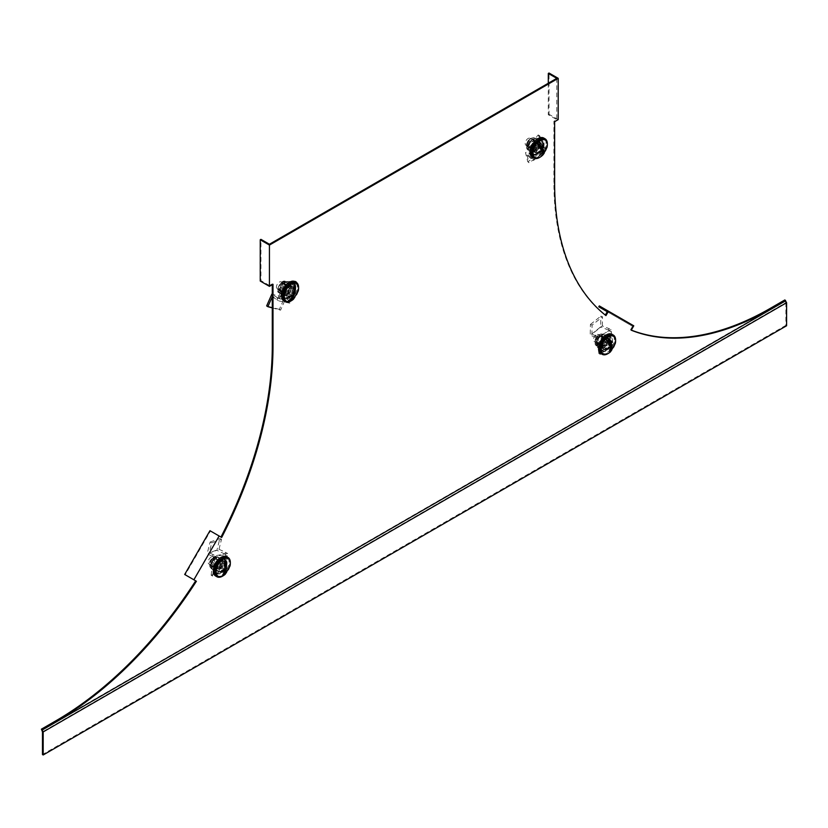 <?xml version="1.0" encoding="UTF-8"?>
<svg xmlns="http://www.w3.org/2000/svg" width="828" height="828" viewBox="0 0 828 828"><rect width="100%" height="100%" fill="white"/><g stroke="black" fill="none" stroke-linecap="round" stroke-linejoin="round"><path stroke-width="0.62" stroke-dasharray="4.14 3.1" d="M606.458 337.131A8.342 4.813 -60 0 1 610.619 336.717A8.342 4.813 -60 0 1 611.902 343.403A8.342 4.813 -60 0 1 606.458 350.751A8.342 4.813 -60 0 1 602.287 351.165A8.342 4.813 -60 0 1 601.004 344.479A8.342 4.813 -60 0 1 606.458 337.131M605.734 350.337A8.342 4.813 120 0 0 611.188 342.989A8.342 4.813 120 0 0 609.905 336.303A8.342 4.813 120 0 0 605.734 336.717A8.342 4.813 120 0 0 600.29 344.065A8.342 4.813 120 0 0 601.573 350.751A8.342 4.813 120 0 0 605.734 350.337M538.2 140.863A8.342 4.813 -60 0 1 542.371 140.449A8.342 4.813 -60 0 1 543.644 147.136A8.342 4.813 -60 0 1 538.2 154.484A8.342 4.813 -60 0 1 534.029 154.898A8.342 4.813 -60 0 1 532.756 148.212A8.342 4.813 -60 0 1 538.2 140.863M537.486 154.07A8.342 4.813 120 0 0 542.93 146.722A8.342 4.813 120 0 0 541.657 140.046A8.342 4.813 120 0 0 537.486 140.449A8.342 4.813 120 0 0 532.042 147.808A8.342 4.813 120 0 0 533.315 154.484A8.342 4.813 120 0 0 537.486 154.07M221.19 559.562A8.342 4.813 -60 0 1 225.361 559.148A8.342 4.813 -60 0 1 226.634 565.824A8.342 4.813 -60 0 1 221.19 573.183A8.342 4.813 -60 0 1 217.019 573.587A8.342 4.813 -60 0 1 215.746 566.911A8.342 4.813 -60 0 1 221.19 559.562M220.476 572.769A8.342 4.813 120 0 0 225.92 565.42A8.342 4.813 120 0 0 224.647 558.734A8.342 4.813 120 0 0 220.476 559.148A8.342 4.813 120 0 0 215.021 566.497A8.342 4.813 120 0 0 216.305 573.183A8.342 4.813 120 0 0 220.476 572.769M289.438 284.49A8.342 4.813 -60 0 1 293.609 284.076A8.342 4.813 -60 0 1 294.892 290.752A8.342 4.813 -60 0 1 289.438 298.101A8.342 4.813 -60 0 1 285.277 298.515A8.342 4.813 -60 0 1 283.994 291.839A8.342 4.813 -60 0 1 289.438 284.49M288.724 297.697A8.342 4.813 120 0 0 294.178 290.338A8.342 4.813 120 0 0 292.895 283.662A8.342 4.813 120 0 0 288.724 284.076A8.342 4.813 120 0 0 283.279 291.425A8.342 4.813 120 0 0 284.563 298.101A8.342 4.813 120 0 0 288.724 297.697M556.789 78.339L556.789 119.615L553.922 121.261L553.922 183.174A306.308 176.85 120 0 0 605.247 315.189L605.309 315.085M607.276 311.69L632.54 326.284L630.522 329.782A306.308 176.85 120 0 0 631.298 330.093M784.809 299.964L784.809 300.792L41.4 729.996M195.687 580.832L193.669 579.662L218.944 535.892L221.676 537.465M272.288 284.687L272.288 283.869L269.431 285.515L269.431 244.25M605.247 315.189L605.961 315.603M553.922 121.261L554.636 121.675M548.302 83.235L548.302 114.719L556.789 119.615M548.302 114.719L549.016 114.305L549.016 73.03M558.217 119.615L549.016 114.305M269.431 285.515L260.944 280.62L260.944 239.354M272.288 283.869L273.002 284.283M260.944 280.62L260.23 281.034M209.96 530.696L218.944 535.892M193.669 579.662L185.193 574.767L210.457 530.996M784.809 300.792L785.886 302.644L42.476 731.859M785.886 302.644L785.886 325.352L786.6 325.756M631.236 330.196L630.522 329.782M598.789 306.795L632.54 326.284M624.064 321.388L624.571 320.508L599.296 305.915M633.762 325.818L624.571 320.508M785.886 325.352L42.476 754.556M220.693 559.252C227.338 556.271 225.671 569.716 219.109 571.993C212.465 574.984 214.131 561.539 220.693 559.252M222.918 575.926A11.116 6.417 120 0 0 230.246 564.013A11.116 6.417 120 0 0 230.329 563.081M215.632 575.998A11.116 6.417 120 0 0 223.632 573.587A11.116 6.417 120 0 0 228.963 563.268A11.116 6.417 120 0 0 226.748 556.737M226.665 564.189A7.835 4.523 120 0 0 225.102 559.583A7.835 4.523 120 0 0 219.472 561.28A7.835 4.523 120 0 0 215.715 568.557A7.835 4.523 120 0 0 217.267 573.152A7.835 4.523 120 0 0 222.908 571.455A7.835 4.523 120 0 0 226.665 564.189M225.94 562.181L225.019 569.654L219.006 572.044L219.937 564.572L225.94 562.181L223.374 560.691L217.36 563.092L219.937 564.572M219.006 572.044L216.439 570.554L222.442 568.163L225.019 569.654M222.442 568.163L223.374 560.691M217.36 563.092L216.439 570.554M290.286 283.869C296.496 283.145 292.005 297.252 286.033 297.242C279.823 297.956 284.304 283.849 290.286 283.869M291.166 300.854A11.116 6.417 120 0 0 297.904 291.622A11.116 6.417 120 0 0 298.577 288.009M283.88 300.926A11.116 6.417 120 0 0 296.61 290.876A11.116 6.417 120 0 0 295.006 281.665M294.499 291.001A7.835 4.523 120 0 0 293.36 284.511A7.835 4.523 120 0 0 284.387 291.591A7.835 4.523 120 0 0 285.525 298.08A7.835 4.523 120 0 0 294.499 291.001M294.747 287.958L292.253 295.793L286.716 296.113L289.2 288.279L294.747 287.958L292.17 286.478L286.633 286.798L289.2 288.279M286.716 296.113L284.139 294.633L289.676 294.313L292.253 295.793M289.676 294.313L292.17 286.478M286.633 286.798L284.139 294.633M298.277 290.918A10.112 5.837 -60 0 1 293.526 299.136M286.043 300.978A10.112 5.837 120 0 0 287.802 301.257A10.112 5.837 120 0 0 296.465 293.65A10.112 5.837 120 0 0 296.124 283.507M278.115 289.127A4.047 2.339 120 0 0 281.644 285.95A4.047 2.339 120 0 0 281.313 281.934A4.047 2.339 120 0 0 280.464 281.748A4.047 2.339 120 0 0 276.935 284.915A4.047 2.339 120 0 0 277.266 288.941A4.047 2.339 120 0 0 278.115 289.127M285.722 286.436L288.33 286.291A4.047 2.339 -60 0 1 289.179 286.478A4.047 2.339 -60 0 1 289.759 289.821A4.047 2.339 -60 0 1 285.981 293.661L283.373 293.816L285.722 286.436L289.293 288.506L294.509 288.196L292.16 295.575L286.954 295.875L289.293 288.506M286.954 295.875L283.373 293.816M288.589 293.516L285.981 293.661A4.047 2.339 -60 0 1 285.132 293.474A4.047 2.339 -60 0 1 284.553 290.131A4.047 2.339 -60 0 1 288.33 286.291L290.938 286.136L288.589 293.516L292.16 295.575M294.509 288.196L290.938 286.136M291.839 297.221L294.054 290.235M294.116 286.022L289.614 300.191M230.018 565.99A10.112 5.837 -60 0 1 225.278 574.208M217.785 576.05A10.112 5.837 120 0 0 221.386 575.895A10.112 5.837 120 0 0 228.735 567.49A10.112 5.837 120 0 0 227.876 558.579M211.471 556.996A4.047 2.339 120 0 0 208.49 560.484A4.047 2.339 120 0 0 209.018 564.013A4.047 2.339 120 0 0 210.602 564.023A4.047 2.339 120 0 0 213.593 560.525A4.047 2.339 120 0 0 213.065 557.006A4.047 2.339 120 0 0 211.471 556.996M221.293 567.439L218.468 568.567A4.047 2.339 -60 0 1 216.884 568.546A4.047 2.339 -60 0 1 216.077 566.176A4.047 2.339 -60 0 1 219.337 561.529L222.163 560.411L221.293 567.439L224.864 569.498L219.213 571.755L220.082 564.727L225.733 562.471L224.864 569.498M225.733 562.471L222.163 560.411M216.512 562.657L219.337 561.529A4.047 2.339 -60 0 1 220.921 561.55A4.047 2.339 -60 0 1 221.728 563.92A4.047 2.339 -60 0 1 218.468 568.567L215.642 569.695L216.512 562.657L220.082 564.727M219.213 571.755L215.642 569.695M224.398 561.674L222.722 575.17M224.523 571.444L225.092 566.849M278.912 300.916L289.717 303.162L296.662 281.913L284.925 282.596L278.912 300.916L276.894 299.705L277.701 297.873L289.086 300.502L289.355 299.56L290.783 300.388M286.664 286.881L292.077 286.571L289.645 294.219L284.232 294.54L286.664 286.881L285.236 286.053L282.803 293.712L284.232 294.54M289.086 300.502L288.506 300.119L287.699 301.951L289.717 303.162M272.288 296.755L276.894 299.705M287.699 301.951L284.956 300.191L272.236 296.724M284.925 282.596L283.497 281.768L278.28 298.256M278.55 297.314L279.988 298.142M296.662 281.913L295.234 281.085L283.497 281.768M295.234 281.085L289.355 299.56M289.645 294.219L288.216 293.402L290.649 285.743L292.077 286.571M290.649 285.743L285.236 286.053M282.803 293.712L288.216 293.402M288.506 300.119L284.553 297.594L272.288 294.24M272.288 307.902L280.568 310.158L284.956 300.191M280.568 310.158L279.367 309.382L284.553 297.594M277.701 297.873L272.288 294.406M279.367 309.382L266.657 305.915M227.659 553.466L215.29 555.754L212.558 576.071L225.278 570.999L227.659 553.466L225.361 552.255L224.905 554.087L225.765 554.47L213.396 556.758L213.324 557.637L214.752 558.465M222.38 568.101L216.522 570.44L217.422 563.154L223.291 560.815L222.38 568.101L220.952 567.273L221.863 559.987L223.291 560.815M213.396 556.758L212.537 556.364L212.993 554.543L215.29 555.754M212.993 554.543L209.236 552.783L219.006 549.274L225.361 552.255M225.278 570.999L223.85 570.171L225.765 554.47M225.692 555.36L227.12 556.178M212.558 576.071L211.13 575.243L223.85 570.171M211.13 575.243L213.324 557.637M217.422 563.154L215.994 562.326L215.083 569.612L216.522 570.44M215.083 569.612L220.952 567.273M221.863 559.987L215.994 562.326M212.537 556.364L207.135 553.839L216.895 550.33L219.865 538.542L221.511 539.307L211.751 542.816L209.236 552.783M211.751 542.816L210.105 542.04L207.135 553.839M224.905 554.087L216.895 550.33M219.006 549.274L221.511 539.307M210.105 542.04L219.865 538.542M280.651 290.142A3.436 1.987 120 0 0 280.909 290.338A3.436 1.987 120 0 0 284.201 288.589A3.436 1.987 120 0 0 284.594 284.584A3.436 1.987 120 0 0 284.346 284.387A3.436 1.987 120 0 0 281.044 286.126A3.436 1.987 120 0 0 280.651 290.142M288.703 286.943A3.436 1.987 -60 0 1 288.299 290.959A3.436 1.987 -60 0 1 285.008 292.708A3.436 1.987 -60 0 1 284.76 292.512A3.436 1.987 -60 0 1 285.153 288.496A3.436 1.987 -60 0 1 288.444 286.747A3.436 1.987 -60 0 1 288.703 286.943M279.16 290.794A4.761 2.753 120 0 0 279.512 291.063A4.761 2.753 120 0 0 284.076 288.641A4.761 2.753 120 0 0 284.625 283.083A4.761 2.753 120 0 0 284.273 282.814A4.761 2.753 120 0 0 279.709 285.236A4.761 2.753 120 0 0 279.16 290.794M279.885 291.208A4.761 2.753 120 0 0 280.237 291.487A4.761 2.753 120 0 0 284.811 289.065A4.761 2.753 120 0 0 285.36 283.507A4.761 2.753 120 0 0 285.008 283.228A4.761 2.753 120 0 0 280.444 285.66A4.761 2.753 120 0 0 279.885 291.208M289.448 292.698L287.637 291.653L289.831 284.728L287.854 282.886A6.572 3.798 120 0 0 287.368 282.514A6.572 3.798 120 0 0 283.611 283.135A6.572 3.798 120 0 0 279.843 288.444A6.572 3.798 120 0 0 280.309 293.516L279.16 292.149L282.959 295.037A6.572 3.798 120 0 0 287.192 294.799A6.572 3.798 120 0 0 290.959 289.479A6.572 3.798 120 0 0 290.493 284.418A6.572 3.798 120 0 0 286.26 284.656A6.572 3.798 120 0 0 282.493 289.976A6.572 3.798 120 0 0 282.959 295.037L284.107 296.403L287.192 294.799L289.448 292.698L290.959 289.479L291.653 285.784L288.517 282.565L283.176 286.271L280.971 293.195M289.831 284.728L291.653 285.784M284.107 296.403L282.296 295.358L287.637 291.653M282.296 295.358L280.309 293.516A6.572 3.798 120 0 0 280.796 293.888A6.572 3.798 120 0 0 284.553 293.267A6.572 3.798 120 0 0 288.32 287.958A6.572 3.798 120 0 0 287.854 282.886L286.695 281.52L281.354 285.225L279.16 292.149M283.176 286.271L281.354 285.225M288.517 282.565L286.695 281.52M213.489 560.328A3.436 1.987 120 0 0 212.651 565.41A3.436 1.987 120 0 0 215.249 564.541A3.436 1.987 120 0 0 216.087 559.459A3.436 1.987 120 0 0 213.489 560.328M219.348 566.911A3.436 1.987 -60 0 1 216.75 567.78A3.436 1.987 -60 0 1 217.598 562.688A3.436 1.987 -60 0 1 220.196 561.829A3.436 1.987 -60 0 1 219.348 566.911M212.423 559.086A4.761 2.753 120 0 0 211.254 566.135A4.761 2.753 120 0 0 214.856 564.934A4.761 2.753 120 0 0 216.025 557.886A4.761 2.753 120 0 0 212.423 559.086M213.148 559.511A4.761 2.753 120 0 0 211.989 566.559A4.761 2.753 120 0 0 215.59 565.358A4.761 2.753 120 0 0 216.75 558.3A4.761 2.753 120 0 0 213.148 559.511M213.055 569.695L211.243 568.639L215.425 570.109L217.505 567.304A6.572 3.798 120 0 0 220.424 561.446A6.572 3.798 120 0 0 219.109 557.586A6.572 3.798 120 0 0 218.737 557.41A6.572 3.798 120 0 0 214.141 559.242L217.06 556.913L218.882 557.968L216.791 560.773A6.572 3.798 120 0 0 213.883 566.631A6.572 3.798 120 0 0 215.559 570.668A6.572 3.798 120 0 0 220.155 568.836A6.572 3.798 120 0 0 223.063 562.968A6.572 3.798 120 0 0 221.386 558.941A6.572 3.798 120 0 0 216.791 560.773L213.872 563.092L213.055 569.695L217.236 571.154L220.155 568.836L222.235 566.031L223.063 559.428L218.882 557.968M215.425 570.109L217.236 571.154M213.872 563.092L212.061 562.046L211.243 568.639M212.061 562.046L214.141 559.242A6.572 3.798 120 0 0 211.233 565.11A6.572 3.798 120 0 0 212.548 568.96A6.572 3.798 120 0 0 212.92 569.136A6.572 3.798 120 0 0 217.505 567.304L220.424 564.975L221.242 558.382L217.06 556.913M223.063 559.428L221.242 558.382M222.235 566.031L220.424 564.975M605.961 348.65C599.4 353.949 597.723 342.43 604.378 337.741C610.94 332.442 612.606 343.962 605.961 348.65M608.176 353.494A11.116 6.417 120 0 0 615.587 340.66M600.89 353.566A11.116 6.417 120 0 0 610.008 349.985A11.116 6.417 120 0 0 614.221 338.062A11.116 6.417 120 0 0 612.016 334.305M600.983 348.081A7.835 4.523 120 0 0 602.536 350.72A7.835 4.523 120 0 0 608.963 348.195A7.835 4.523 120 0 0 611.923 339.801A7.835 4.523 120 0 0 610.371 337.151A7.835 4.523 120 0 0 603.943 339.677A7.835 4.523 120 0 0 600.983 348.081M605.206 350.151L604.274 343.755L610.277 339.211L611.209 345.607L605.206 350.151L602.629 348.66L608.632 344.127L611.209 345.607M610.277 339.211L607.7 337.731L601.697 342.264L604.274 343.755M601.697 342.264L602.629 348.66M608.632 344.127L607.7 337.731M539.038 151.162C533.066 158.086 528.574 149.154 534.784 142.706C540.767 135.782 545.248 144.714 539.038 151.162M539.928 157.227A11.116 6.417 120 0 0 547.339 144.393M532.642 157.31A11.116 6.417 120 0 0 542.661 152.569A11.116 6.417 120 0 0 545.373 139.808A11.116 6.417 120 0 0 543.758 138.048M533.149 153.221A7.835 4.523 120 0 0 534.288 154.463A7.835 4.523 120 0 0 541.346 151.12A7.835 4.523 120 0 0 543.251 142.137A7.835 4.523 120 0 0 542.112 140.895A7.835 4.523 120 0 0 535.054 144.227A7.835 4.523 120 0 0 533.149 153.221M537.962 153.936L535.468 148.978L541.015 142.902L543.499 147.86L537.962 153.936L535.385 152.456L540.932 146.38L543.499 147.86M541.015 142.902L538.438 141.412L532.901 147.487L535.468 148.978M532.901 147.487L535.385 152.456M540.932 146.38L538.438 141.412M547.029 147.301A10.112 5.837 -60 0 1 543.127 154.66M534.795 157.361A10.112 5.837 120 0 0 542.423 154.256A10.112 5.837 120 0 0 544.886 139.891M529.227 144.155A4.047 2.339 120 0 0 530.075 138.317A4.047 2.339 120 0 0 526.877 139.487A4.047 2.339 120 0 0 526.028 145.314A4.047 2.339 120 0 0 529.227 144.155M532.135 146.877L534.743 144.02A4.047 2.339 -60 0 1 537.931 142.851A4.047 2.339 -60 0 1 538.521 143.492A4.047 2.339 -60 0 1 537.082 148.688L534.474 151.555L532.135 146.877L535.706 148.947L540.922 143.223L543.271 147.891L538.055 153.615L535.706 148.947M538.055 153.615L534.474 151.555M539.69 145.832L537.082 148.688A4.047 2.339 -60 0 1 533.894 149.858A4.047 2.339 -60 0 1 533.304 149.216A4.047 2.339 -60 0 1 534.743 144.02L537.351 141.164L539.69 145.832L543.271 147.891M540.922 143.223L537.351 141.164M538.366 145.687L542.878 154.65M615.287 343.558A10.112 5.837 -60 0 1 610.536 351.776M603.053 353.618A10.112 5.837 120 0 0 608.828 352.21A10.112 5.837 120 0 0 614.448 343.641A10.112 5.837 120 0 0 613.134 336.158M595.87 335.071A4.047 2.339 120 0 0 593.583 338.621A4.047 2.339 120 0 0 594.276 341.581A4.047 2.339 120 0 0 596.74 341.084A4.047 2.339 120 0 0 599.017 337.534A4.047 2.339 120 0 0 598.323 334.574A4.047 2.339 120 0 0 595.87 335.071M607.431 343.496L604.606 345.628A4.047 2.339 -60 0 1 602.142 346.125A4.047 2.339 -60 0 1 601.335 344.758A4.047 2.339 -60 0 1 603.726 339.604L606.551 337.472L607.431 343.496L611.002 345.555L605.351 349.83L604.481 343.806L610.132 339.532L611.002 345.555M610.132 339.532L606.551 337.472M600.9 341.747L603.726 339.604A4.047 2.339 -60 0 1 606.189 339.118A4.047 2.339 -60 0 1 606.996 340.484A4.047 2.339 -60 0 1 604.606 345.628L601.78 347.76L600.9 341.747L604.481 343.806M605.351 349.83L601.78 347.76M607.98 340.463L609.656 352.024M533.553 160.446L546.221 149.423L539.659 135.771L527.933 148.636L532.87 158.479L533.553 160.446L531.566 159.069L531.214 157.672L531.773 158.22L544.441 147.208L544.11 146.639L545.538 147.467M532.518 148.005L537.921 142.074L540.353 146.918L534.95 152.849L532.518 148.005L531.079 147.177L533.522 152.021L534.95 152.849M544.441 147.208L543.872 146.659L544.224 148.057L546.221 149.423M544.224 148.057L541.564 145.718L527.043 155.115L531.566 159.069M527.933 148.636L526.494 147.819L531.773 158.22M531.441 157.651L532.87 158.479M539.659 135.771L538.231 134.943L526.494 147.819M538.231 134.943L544.11 146.639M540.353 146.918L538.924 146.09L536.492 141.246L537.921 142.074M536.492 141.246L531.079 147.177M533.522 152.021L538.924 146.09M543.872 146.659L540.042 143.296L525.521 152.694L527.788 161.708L528.957 162.733L543.468 153.335L541.564 145.718M543.468 153.335L542.309 152.311L540.042 143.296M531.214 157.672L525.521 152.694M527.043 155.115L528.957 162.733M542.309 152.311L527.788 161.708M611.074 329.668L598.013 336.892L600.31 354.384L613.02 344.779L611.074 329.668L608.766 328.519L608.735 330.186L609.615 330.507L596.553 337.731L598.126 339.304M609.066 343.713L603.208 348.143L602.298 341.892L608.166 337.462L609.066 343.713L607.638 342.885L606.738 336.644L608.166 337.462M596.553 337.731L595.674 337.41L595.705 335.733L598.013 336.892M595.705 335.733L591.927 334.191L602.36 325.901L608.766 328.519M613.02 344.779L611.592 343.951L609.615 330.507M609.76 331.252L611.188 332.08M600.31 354.384L598.882 353.556L611.592 343.951M598.882 353.556L596.688 338.476M602.298 341.892L600.869 341.074L601.78 347.315L603.208 348.143M601.78 347.315L607.638 342.885M606.738 336.644L600.869 341.074M595.674 337.41L590.24 335.185L600.673 326.894L600.869 316.13L602.525 316.813L592.082 325.104L591.927 334.191M592.082 325.104L590.426 324.431L590.24 335.185M608.735 330.186L600.673 326.894M602.36 325.901L602.525 316.813M590.426 324.431L600.869 316.13M529.413 143.234A3.436 1.987 120 0 0 529.661 146.711A3.436 1.987 120 0 0 533.356 144.238A3.436 1.987 120 0 0 533.097 140.76A3.436 1.987 120 0 0 529.413 143.234M537.455 146.608A3.436 1.987 -60 0 1 533.77 149.081A3.436 1.987 -60 0 1 533.511 145.604A3.436 1.987 -60 0 1 537.206 143.13A3.436 1.987 -60 0 1 537.455 146.608M527.922 142.623A4.761 2.753 120 0 0 528.264 147.446A4.761 2.753 120 0 0 533.387 144.02A4.761 2.753 120 0 0 533.035 139.187A4.761 2.753 120 0 0 527.922 142.623M528.647 143.047A4.761 2.753 120 0 0 528.999 147.87A4.761 2.753 120 0 0 534.112 144.434A4.761 2.753 120 0 0 533.76 139.611A4.761 2.753 120 0 0 528.647 143.047M531.928 152.704L530.117 151.659L535.457 149.206L536.606 145.542A6.572 3.798 120 0 0 537.072 139.932A6.572 3.798 120 0 0 536.12 138.887A6.572 3.798 120 0 0 533.304 138.969A6.572 3.798 120 0 0 529.071 143.617L531.058 140.439L532.87 141.484L531.711 145.148A6.572 3.798 120 0 0 531.245 150.758A6.572 3.798 120 0 0 535.012 151.721A6.572 3.798 120 0 0 539.256 147.073A6.572 3.798 120 0 0 539.721 141.464A6.572 3.798 120 0 0 535.954 140.501A6.572 3.798 120 0 0 531.711 145.148L529.734 148.326L531.928 152.704L537.269 150.251L539.256 147.073L540.405 143.41L538.21 139.032L532.87 141.484M535.457 149.206L537.269 150.251M529.734 148.326L527.912 147.28L530.117 151.659M527.912 147.28L529.071 143.617A6.572 3.798 120 0 0 528.606 149.226A6.572 3.798 120 0 0 529.558 150.272A6.572 3.798 120 0 0 532.373 150.189A6.572 3.798 120 0 0 536.606 145.542L538.593 142.364L536.389 137.986L531.058 140.439M538.21 139.032L536.389 137.986M540.405 143.41L538.593 142.364M598.758 343.123A3.436 1.987 120 0 0 601.666 340.36A3.436 1.987 120 0 0 601.356 337.027A3.436 1.987 120 0 0 600.517 336.882A3.436 1.987 120 0 0 597.599 339.646A3.436 1.987 120 0 0 597.919 342.978A3.436 1.987 120 0 0 598.758 343.123M604.616 339.242A3.436 1.987 -60 0 1 605.454 339.397A3.436 1.987 -60 0 1 605.775 342.73A3.436 1.987 -60 0 1 602.856 345.493A3.436 1.987 -60 0 1 602.018 345.348A3.436 1.987 -60 0 1 601.697 342.016A3.436 1.987 -60 0 1 604.616 339.242M597.681 343.91A4.761 2.753 120 0 0 601.728 340.08A4.761 2.753 120 0 0 601.283 335.454A4.761 2.753 120 0 0 600.124 335.247A4.761 2.753 120 0 0 596.077 339.087A4.761 2.753 120 0 0 596.522 343.703A4.761 2.753 120 0 0 597.681 343.91M598.416 344.334A4.761 2.753 120 0 0 602.453 340.494A4.761 2.753 120 0 0 602.018 335.878A4.761 2.753 120 0 0 600.849 335.671A4.761 2.753 120 0 0 596.812 339.511A4.761 2.753 120 0 0 597.247 344.127A4.761 2.753 120 0 0 598.416 344.334M608.321 341.488L606.51 340.443L605.692 334.791L602.774 334.874A6.572 3.798 120 0 0 598.178 338.341A6.572 3.798 120 0 0 596.502 344.313A6.572 3.798 120 0 0 597.806 346.539A6.572 3.798 120 0 0 599.41 346.818L597.33 347.377L599.141 348.422L602.059 348.34A6.572 3.798 120 0 0 606.645 344.872A6.572 3.798 120 0 0 608.332 338.9A6.572 3.798 120 0 0 605.423 336.396A6.572 3.798 120 0 0 600.828 339.873A6.572 3.798 120 0 0 599.141 345.845A6.572 3.798 120 0 0 602.059 348.34L604.14 347.781L608.321 341.488L607.504 335.837L602.505 336.478L598.323 342.782L599.141 348.422M605.692 334.791L607.504 335.837M604.14 347.781L602.329 346.735L606.51 340.443M602.329 346.735L599.41 346.818A6.572 3.798 120 0 0 604.005 343.341A6.572 3.798 120 0 0 605.682 337.369A6.572 3.798 120 0 0 604.378 335.154A6.572 3.798 120 0 0 602.774 334.874L600.683 335.433L596.502 341.726L597.33 347.377M598.323 342.782L596.502 341.726M602.505 336.478L600.683 335.433M554.636 183.578L553.922 183.174M225.733 563.651A7.835 4.523 120 0 0 224.181 559.045A7.835 4.523 120 0 0 221.107 559.024A7.835 4.523 120 0 0 214.783 568.018A7.835 4.523 120 0 0 216.346 572.614A7.835 4.523 120 0 0 219.41 572.645A7.835 4.523 120 0 0 225.733 563.651M293.567 290.462A7.835 4.523 120 0 0 292.429 283.973A7.835 4.523 120 0 0 290.783 283.611A7.835 4.523 120 0 0 283.466 291.052A7.835 4.523 120 0 0 284.594 297.542A7.835 4.523 120 0 0 286.24 297.904A7.835 4.523 120 0 0 293.567 290.462M278.715 291.415C280.309 295.793 288.92 283.652 285.07 282.462C283.486 278.084 274.865 290.224 278.715 291.415M278.85 292.667A6.572 3.798 120 0 0 279.336 293.05A6.572 3.798 120 0 0 285.639 289.707A6.572 3.798 120 0 0 286.395 282.048A6.572 3.798 120 0 0 285.908 281.665A6.572 3.798 120 0 0 279.616 285.008A6.572 3.798 120 0 0 278.85 292.667M212.227 558.61C207.383 561.85 211.223 571.061 215.063 565.41C219.896 562.171 216.056 552.959 212.227 558.61M212.692 558.403A6.572 3.798 120 0 0 211.088 568.122A6.572 3.798 120 0 0 216.056 566.466A6.572 3.798 120 0 0 217.66 556.737A6.572 3.798 120 0 0 212.692 558.403M600.052 347.543A7.835 4.523 120 0 0 601.604 350.192A7.835 4.523 120 0 0 606.365 349.24A7.835 4.523 120 0 0 611.002 339.263A7.835 4.523 120 0 0 609.439 336.613A7.835 4.523 120 0 0 604.678 337.565A7.835 4.523 120 0 0 600.052 347.543M532.218 152.683A7.835 4.523 120 0 0 533.356 153.925A7.835 4.523 120 0 0 539.545 151.659A7.835 4.523 120 0 0 542.319 141.598A7.835 4.523 120 0 0 541.191 140.356A7.835 4.523 120 0 0 535.002 142.623A7.835 4.523 120 0 0 532.218 152.683M527.477 142.509C523.627 148.15 532.238 150.344 533.832 144.134C537.683 138.493 529.061 136.289 527.477 142.509M527.612 142.778A6.572 3.798 120 0 0 528.098 149.433A6.572 3.798 120 0 0 535.147 144.703A6.572 3.798 120 0 0 534.671 138.048A6.572 3.798 120 0 0 527.612 142.778M597.485 344.614C601.314 345.845 605.164 332.194 600.321 334.543C596.491 333.311 592.651 346.963 597.485 344.614M597.951 345.969A6.572 3.798 120 0 0 603.529 340.681A6.572 3.798 120 0 0 602.919 334.315A6.572 3.798 120 0 0 601.314 334.026A6.572 3.798 120 0 0 595.746 339.314A6.572 3.798 120 0 0 596.346 345.69A6.572 3.798 120 0 0 597.951 345.969M609.905 336.303L610.619 336.717M541.657 140.046L542.371 140.449M224.647 558.734L225.361 559.148M292.895 283.662L293.609 284.076M601.573 350.751L602.287 351.165M533.315 154.484L534.029 154.898M216.305 573.183L217.019 573.587M284.563 298.101L285.277 298.515M217.267 573.152L216.346 572.614C213.303 567.915 214.814 563.382 220.869 558.993L225.102 559.583M285.525 298.08L284.594 297.542C281.582 291.715 283.59 287.057 290.607 283.569L293.36 284.511M281.313 281.934L289.179 286.478M277.266 288.941L285.132 293.474M209.018 564.013L216.884 568.546M213.065 557.006L220.921 561.55M280.796 293.888L278.705 292.563C274.917 291.58 281.344 278.053 285.908 281.665L287.368 282.514M285.008 292.708L280.909 290.338M280.237 291.487L279.512 291.063M288.444 286.747L284.346 284.387M285.008 283.228L284.273 282.814M212.548 568.96L211.088 568.122C208.635 564.499 209.008 561.229 212.216 558.31L217.66 556.737L219.109 557.586M216.75 567.78L212.651 565.41M211.989 566.559L211.254 566.135M220.196 561.829L216.087 559.459M216.75 558.3L216.025 557.886M602.536 350.72L601.604 350.192C598.685 346.59 599.627 342.378 604.43 337.545L609.439 336.613L610.371 337.151M534.288 154.463L533.356 153.925C530.655 151.131 531.131 147.343 534.774 142.571L541.191 140.356L542.112 140.895M530.075 138.317L537.931 142.851M526.028 145.314L533.894 149.858M594.276 341.581L602.142 346.125M598.323 334.574L606.189 339.118M529.558 150.272L528.098 149.433C526.091 147.343 525.811 145.035 527.27 142.499C528.523 139 530.986 137.52 534.671 138.048L536.12 138.887M533.77 149.081L529.661 146.711M528.999 147.87L528.264 147.446M537.206 143.13L533.097 140.76M533.76 139.611L533.035 139.187M597.806 346.539L596.346 345.69C593.531 340.97 595.053 337.058 600.921 333.943L604.378 335.154M605.454 339.397L601.356 337.027M602.018 335.878L601.283 335.454M602.018 345.348L597.919 342.978M597.247 344.127L596.522 343.703"/><path stroke-width="1.24" d="M605.309 315.085L607.276 311.69L598.789 306.795L599.296 305.915L608.487 311.224L605.961 315.603A306.308 176.85 -60 0 1 554.636 183.578L554.636 121.675L558.217 119.615L558.217 78.339L549.016 73.03L548.302 73.444L548.302 83.235M631.298 330.093A306.308 176.85 120 0 0 770.516 308.223L784.809 299.964L785.524 300.864L42.114 730.068L56.407 721.333L55.693 720.919A306.308 176.85 120 0 0 195.687 580.832L184.685 574.477L209.96 530.696L221.676 537.465A306.308 176.85 -60 0 0 273.002 346.187L273.002 284.283L269.431 286.343L260.23 281.034L260.23 239.768L260.944 239.354L269.431 244.25L556.789 78.339L548.302 73.444M785.524 300.864L786.6 302.717L786.6 325.756L43.191 754.97L42.476 754.556L42.476 731.859L41.4 729.168L55.693 720.919M220.962 537.051A306.308 176.85 120 0 0 272.288 345.773L272.288 284.687M260.23 239.768L269.431 245.078L558.217 78.339M196.402 581.246A306.308 176.85 -60 0 1 56.407 721.333M41.4 729.168L42.114 729.582M43.191 754.97L43.191 731.921L42.114 730.068M770.516 308.223L771.23 308.637L785.524 300.378M771.23 308.637A306.308 176.85 -60 0 1 631.236 330.196L633.762 325.818L608.487 311.224M269.431 286.343L269.431 245.078M193.876 579.786L219.151 536.006M786.6 302.717L43.191 731.921M230.329 563.081A11.116 6.417 120 0 0 228.031 557.482A11.116 6.417 120 0 0 220.031 559.894A11.116 6.417 120 0 0 214.7 570.213A11.116 6.417 120 0 0 216.915 576.743A11.116 6.417 120 0 0 222.918 575.926M228.031 557.482L226.748 556.737A11.116 6.417 120 0 0 218.747 559.148A11.116 6.417 120 0 0 213.417 569.467A11.116 6.417 120 0 0 215.632 575.998L216.915 576.743M298.577 288.009A11.116 6.417 120 0 0 296.289 282.41A11.116 6.417 120 0 0 283.559 292.46A11.116 6.417 120 0 0 285.174 301.671A11.116 6.417 120 0 0 291.166 300.854M296.289 282.41L295.006 281.665A11.116 6.417 120 0 0 282.276 291.715A11.116 6.417 120 0 0 283.88 300.926L285.174 301.671M288.506 301.671A10.112 5.837 -60 0 1 286.384 301.206A10.112 5.837 -60 0 1 285.556 291.156A10.112 5.837 -60 0 1 294.364 283.228A10.112 5.837 -60 0 1 296.496 283.694A10.112 5.837 -60 0 1 298.277 290.918L293.526 299.136A10.112 5.837 -60 0 1 288.506 301.671A16.177 12.348 -93.3 0 0 290.245 300.212L290.918 300.119L291.839 297.221M294.054 290.235L295.42 285.95L294.116 286.022C294.489 291.829 292.988 296.548 289.614 300.191L290.245 300.212M296.124 283.507A10.112 5.837 120 0 0 295.782 283.279A10.112 5.837 120 0 0 293.661 282.814A10.112 5.837 120 0 0 284.842 290.752A10.112 5.837 120 0 0 285.67 300.792A10.112 5.837 120 0 0 286.043 300.978M295.42 285.95C295.793 291.746 294.292 296.476 290.918 300.119M224.274 558.734A10.112 5.837 -60 0 1 228.238 558.765A10.112 5.837 -60 0 1 230.018 565.99L225.278 574.208A10.112 5.837 -60 0 1 222.09 576.309A10.112 5.837 -60 0 1 218.126 576.278A10.112 5.837 -60 0 1 216.812 567.47A10.112 5.837 -60 0 1 224.274 558.734A16.177 10.65 68.3 0 1 225.112 561.332L224.398 561.674C225.702 567.252 225.144 571.755 222.722 575.17L224.129 574.611L224.523 571.444M225.092 566.849L225.806 561.115L225.112 561.332M225.806 561.115C227.12 566.694 226.561 571.185 224.129 574.611M227.876 558.579A10.112 5.837 120 0 0 227.534 558.362A10.112 5.837 120 0 0 223.57 558.32A10.112 5.837 120 0 0 216.098 567.056A10.112 5.837 120 0 0 217.422 575.864A10.112 5.837 120 0 0 217.785 576.05M272.288 294.406L271.843 294.126L266.657 305.915L267.858 306.691L272.288 296.755M267.858 306.691L272.288 307.902M615.587 340.66A11.116 6.417 120 0 0 615.514 338.807A11.116 6.417 120 0 0 613.3 335.05A11.116 6.417 120 0 0 604.181 338.642A11.116 6.417 120 0 0 599.969 350.554A11.116 6.417 120 0 0 602.184 354.312A11.116 6.417 120 0 0 608.176 353.494M613.3 335.05L612.016 334.305A11.116 6.417 120 0 0 602.898 337.896A11.116 6.417 120 0 0 598.685 349.809A11.116 6.417 120 0 0 600.89 353.566L602.184 354.312M547.339 144.393A11.116 6.417 120 0 0 546.656 140.553A11.116 6.417 120 0 0 545.052 138.793A11.116 6.417 120 0 0 535.023 143.523A11.116 6.417 120 0 0 532.311 156.285A11.116 6.417 120 0 0 533.925 158.055A11.116 6.417 120 0 0 539.928 157.227M545.052 138.793L543.758 138.048A11.116 6.417 120 0 0 533.739 142.778A11.116 6.417 120 0 0 531.027 155.54A11.116 6.417 120 0 0 532.642 157.31L533.925 158.055M542.288 155.509L543.22 154.577A16.177 4.689 -137.6 0 1 543.127 154.66A10.112 5.837 -60 0 1 542.288 155.509A10.112 5.837 -60 0 1 535.136 157.579A10.112 5.837 -60 0 1 537.258 142.996A10.112 5.837 -60 0 1 545.248 140.077A10.112 5.837 -60 0 1 547.029 147.301L543.22 154.577A16.177 4.689 -137.6 0 0 543.541 153.967L544.182 153.221L539.67 144.258L538.366 145.687C541.74 149.754 543.24 152.745 542.878 154.65L543.541 153.967M544.886 139.891A10.112 5.837 120 0 0 544.545 139.663A10.112 5.837 120 0 0 536.554 142.582A10.112 5.837 120 0 0 534.433 157.175A10.112 5.837 120 0 0 534.795 157.361M539.67 144.258C543.044 148.326 544.545 151.307 544.182 153.221M607.359 337.565A10.112 5.837 -60 0 1 613.507 336.334A10.112 5.837 -60 0 1 615.287 343.558L610.536 351.776A10.112 5.837 -60 0 1 609.543 352.614A10.112 5.837 -60 0 1 603.395 353.846A10.112 5.837 -60 0 1 601.656 346.446A10.112 5.837 -60 0 1 607.359 337.565A16.177 7.804 52.9 0 1 608.683 339.884L607.98 340.463C610.412 345.4 610.971 349.261 609.656 352.024L611.074 350.958L609.398 339.397L608.683 339.884M609.398 339.397C611.82 344.334 612.389 348.184 611.074 350.958M613.134 336.158A10.112 5.837 120 0 0 612.792 335.93A10.112 5.837 120 0 0 606.645 337.151A10.112 5.837 120 0 0 600.942 346.042A10.112 5.837 120 0 0 602.68 353.432A10.112 5.837 120 0 0 603.053 353.618M272.288 345.773L273.002 346.187M294.789 285.929A16.177 12.348 -93.3 0 0 294.364 283.228M223.415 574.953A16.177 10.65 68.3 0 1 222.09 576.309M539.007 144.931A16.177 4.689 -137.6 0 0 537.258 142.996M610.371 351.548A16.177 7.804 52.9 0 1 609.543 352.614M296.496 283.694L295.782 283.279M286.384 301.206L285.67 300.792M218.126 576.278L217.422 575.864M228.238 558.765L227.534 558.362M545.248 140.077L544.545 139.663M535.136 157.579L534.433 157.175M603.395 353.846L602.68 353.432M613.507 336.334L612.792 335.93"/></g></svg>
